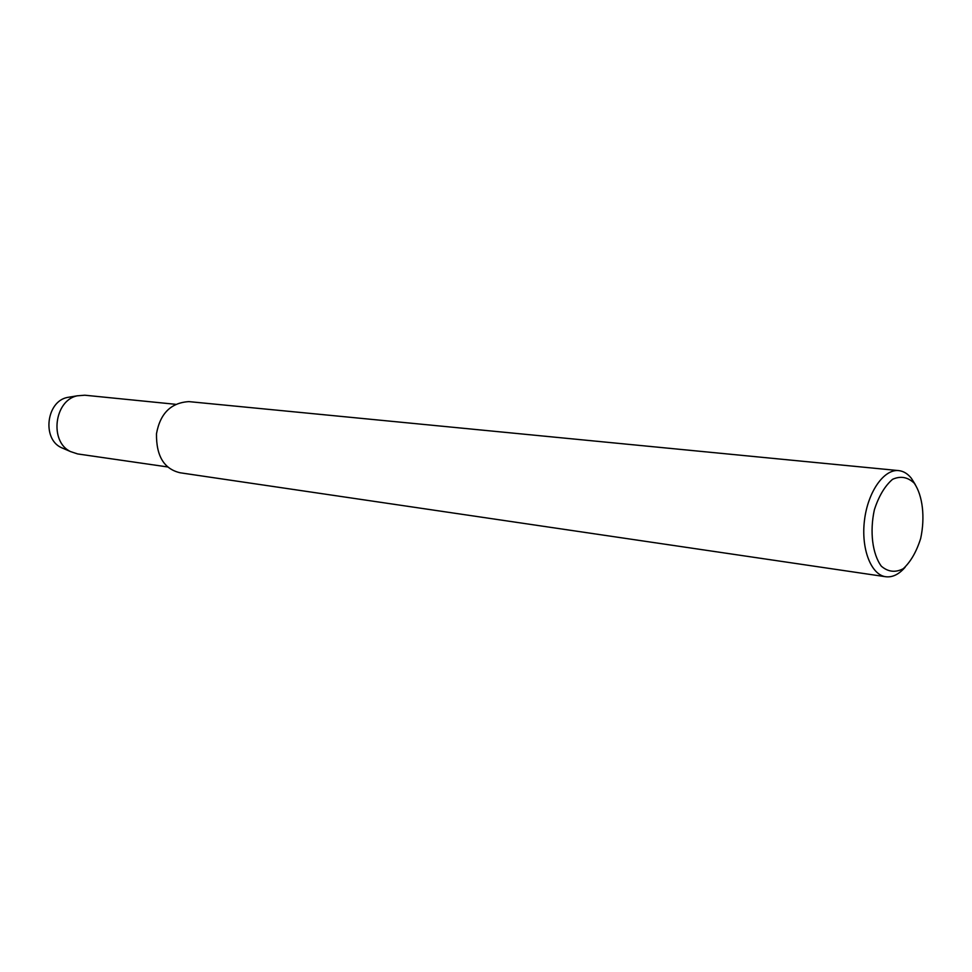 <?xml version="1.0" encoding="UTF-8"?>
<svg xmlns="http://www.w3.org/2000/svg" width="972" height="972" viewBox="0 0 972 972"><rect width="100%" height="100%" fill="white"/><g stroke="black" fill="none" stroke-linecap="round" stroke-linejoin="round"><path stroke-width="1.46" d="M905.163 567.198C898.966 574.379 892.49 577.562 885.723 576.736L180.233 472.793C164.134 469.112 156.213 456.111 156.48 433.767C160.173 413.404 170.987 402.687 188.92 401.618L898.699 470.606C903.45 471.116 907.666 473.668 911.335 478.248L915.272 484.53M885.723 576.736C871.034 574.853 860.9 548.682 864.485 520.263C867.862 491.832 883.998 468.881 898.699 470.606M914.312 483.254C922.756 495.756 925.21 517.371 920.691 538.403C916.511 551.707 910.691 561.816 903.243 568.717C895.382 572.812 888.08 571.961 881.312 566.178C872.406 554.04 869.6 531.672 874.363 509.814C878.797 496.097 884.872 485.927 892.563 479.318C900.546 475.721 907.787 477.033 914.312 483.254M167.731 466.961L77.639 453.936L70.519 451.579C49.208 441.713 54.238 400.294 77.298 395.798L84.807 395.215L175.397 404.279M70.482 451.555L61.114 447.521C41.942 438.639 46.449 401.521 67.226 397.475L70.628 396.904M77.298 395.798L67.226 397.475"/></g></svg>
